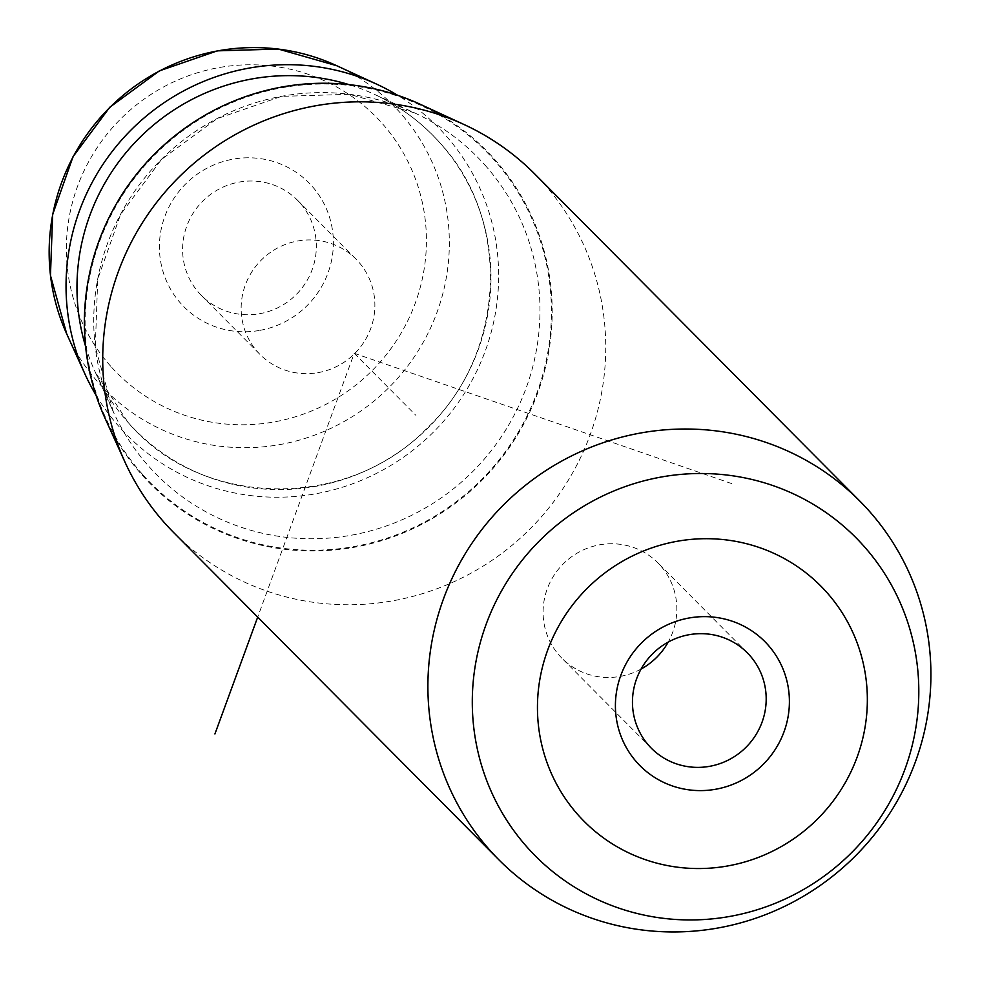 <?xml version="1.0" encoding="UTF-8"?>
<svg xmlns="http://www.w3.org/2000/svg" width="981" height="981" viewBox="0 0 981 981"><rect width="100%" height="100%" fill="white"/><g stroke="black" fill="none" stroke-linecap="round" stroke-linejoin="round"><path stroke-width="0.74" stroke-dasharray="4.91 3.68" d="M641.083 669.042A67.652 66.07 -44.8 0 1 561.99 658.3A67.652 66.07 -44.8 0 1 559.575 655.749A67.652 66.07 -44.8 0 1 564.688 562.493A67.652 66.07 -44.8 0 1 657.957 562.922A67.652 66.07 -44.8 0 1 660.36 565.485A67.652 66.07 -44.8 0 1 668.208 642.089M317.783 372.682A67.652 66.07 135.2 0 0 371.345 326.759A67.652 66.07 135.2 0 0 355.993 259.107A67.652 66.07 135.2 0 0 298.249 240.897A67.652 66.07 135.2 0 0 244.686 286.82A67.652 66.07 135.2 0 0 260.026 354.472A67.652 66.07 135.2 0 0 317.783 372.682M259.229 313.785A67.652 66.07 135.2 0 0 312.804 267.85A67.652 66.07 135.2 0 0 297.451 200.198A67.652 66.07 135.2 0 0 239.707 181.988A67.652 66.07 135.2 0 0 186.145 227.911A67.652 66.07 135.2 0 0 201.485 295.575A67.652 66.07 135.2 0 0 259.229 313.785M259.094 330.511A88.008 85.948 -44.8 0 1 160.332 259.511A88.008 85.948 -44.8 0 1 233.686 159.057A88.008 85.948 -44.8 0 1 332.449 230.057A88.008 85.948 -44.8 0 1 259.094 330.511M104.942 418.016A236.629 231.111 135.2 0 0 142.024 474.976A236.629 231.111 135.2 0 0 472.045 489.678A236.629 231.111 135.2 0 0 494.547 159.265A236.629 231.111 135.2 0 0 420.493 104.403M173.76 532.646A254.435 248.5 135.2 0 0 524.541 534.265A254.435 248.5 135.2 0 0 543.756 183.557A254.435 248.5 135.2 0 0 534.706 173.931M96.003 395.135A218.824 213.711 135.2 0 0 119.339 426.931A218.824 213.711 135.2 0 0 424.528 440.53A218.824 213.711 135.2 0 0 445.337 134.986A218.824 213.711 135.2 0 0 397.673 95.329M731.765 483.621L354.227 353.295L257.696 617.098M354.227 353.295L415.858 415.294M110.73 366.281A182.123 177.88 -44.8 0 1 128.045 111.969A182.123 177.88 -44.8 0 1 382.05 123.287A182.123 177.88 -44.8 0 1 364.736 377.599A182.123 177.88 -44.8 0 1 110.73 366.281M66.745 333.957A202.417 197.696 135.2 0 0 98.456 382.688A202.417 197.696 135.2 0 0 380.775 395.269A202.417 197.696 135.2 0 0 400.027 112.619A202.417 197.696 135.2 0 0 336.667 65.69M142.588 474.473A235.869 230.363 -44.8 0 1 165.016 145.114A235.869 230.363 -44.8 0 1 493.983 159.78A235.869 230.363 -44.8 0 1 471.542 489.127A235.869 230.363 -44.8 0 1 142.588 474.473M484.994 165.115A225.716 220.455 -44.8 0 1 463.523 480.285A225.716 220.455 -44.8 0 1 148.72 466.257A225.716 220.455 -44.8 0 1 113.355 411.922A225.716 220.455 -44.8 0 1 161.46 159.327A225.716 220.455 -44.8 0 1 414.35 112.778A225.716 220.455 -44.8 0 1 484.994 165.115M85.592 346.403A209.431 204.551 135.2 0 0 95.169 371.909A209.431 204.551 135.2 0 0 127.984 422.32A209.431 204.551 135.2 0 0 420.076 435.343A209.431 204.551 135.2 0 0 439.991 142.907A209.431 204.551 135.2 0 0 374.448 94.348A209.431 204.551 135.2 0 0 349.003 84.624M747.301 652.831L657.957 562.922M297.451 200.198L355.993 259.107M201.485 295.575L260.026 354.472M651.335 748.209L561.99 658.3M113.355 411.922L95.292 346.98L97.744 279.094L120.528 214.569L161.522 159.4L216.936 118.738L281.596 96.359L349.506 94.311L414.35 112.778L374.448 94.348C399.598 106.034 421.401 122.184 439.844 142.785C511.996 219.842 506.086 354.092 426.993 428.256C346.661 511.53 200.431 508.416 127.91 422.21L95.169 371.909L113.355 411.922"/><path stroke-width="1.47" d="M648.932 745.646A67.652 66.07 -44.8 0 1 654.045 652.402A67.652 66.07 -44.8 0 1 747.301 652.831A67.652 66.07 -44.8 0 1 749.717 655.394A67.652 66.07 135.2 0 1 744.604 748.638A67.652 66.07 135.2 0 1 651.335 748.209A67.652 66.07 135.2 0 1 648.932 745.646M668.208 642.089A67.652 66.07 -44.8 0 1 641.083 669.042M859.871 501.119L534.706 173.931A254.435 248.5 135.2 0 0 464.123 124.562A254.435 248.5 135.2 0 0 179.057 177.034A254.435 248.5 135.2 0 0 124.832 461.769A254.435 248.5 135.2 0 0 164.698 523.032A254.435 248.5 135.2 0 0 173.76 532.646L498.937 859.847A254.435 248.5 -44.8 0 1 489.875 850.22A254.435 248.5 -44.8 0 1 509.09 499.513A254.435 248.5 -44.8 0 1 859.871 501.119A254.435 248.5 -44.8 0 1 868.933 510.745A254.435 248.5 -44.8 0 1 849.718 861.453A254.435 248.5 -44.8 0 1 498.937 859.847M464.123 124.562L420.493 104.403A236.629 231.111 135.2 0 0 155.366 153.195A236.629 231.111 135.2 0 0 104.942 418.016L124.832 461.769M636.853 762.335A88.008 85.948 135.2 0 0 759.588 767.804A88.008 85.948 135.2 0 0 767.964 644.909A88.008 85.948 135.2 0 0 645.216 639.44A88.008 85.948 135.2 0 0 636.853 762.335M397.673 95.329A218.824 213.711 135.2 0 0 376.851 84.243A218.824 213.711 135.2 0 0 131.687 129.369A218.824 213.711 135.2 0 0 85.053 374.252A218.824 213.711 135.2 0 0 96.003 395.135M257.696 617.098L214.925 733.947M376.851 84.243L336.667 65.69A202.417 197.696 135.2 0 0 109.884 107.419A202.417 197.696 135.2 0 0 66.745 333.957L85.053 374.252M863.795 546.061A225.851 220.59 -44.8 0 1 842.311 861.428A225.851 220.59 -44.8 0 1 527.312 847.4A225.851 220.59 -44.8 0 1 548.796 532.021A225.851 220.59 -44.8 0 1 863.795 546.061M826.701 592.303A166.868 162.981 -44.8 0 1 810.833 825.315A166.868 162.981 -44.8 0 1 578.103 814.941A166.868 162.981 -44.8 0 1 593.971 581.929A166.868 162.981 -44.8 0 1 826.701 592.303M349.003 84.624A209.431 204.551 135.2 0 0 139.805 137.536A209.431 204.551 135.2 0 0 85.592 346.403M336.667 65.69L278.322 49.05L217.341 50.853L159.363 70.877L109.737 107.285L73.035 156.678L52.643 214.532L50.46 275.514L66.745 333.957"/></g></svg>
